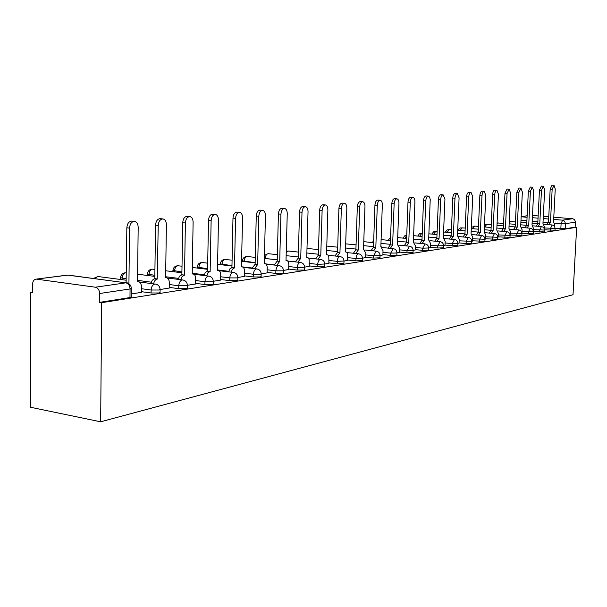<?xml version="1.0" encoding="UTF-8"?>
<svg xmlns="http://www.w3.org/2000/svg" width="607" height="607" viewBox="0 0 607 607"><rect width="100%" height="100%" fill="white"/><g stroke="black" fill="none" stroke-linecap="round" stroke-linejoin="round"><path stroke-width="0.91" d="M544.487 229.818L555.094 230.243M533.416 231.479L544.396 231.927M521.944 233.202L533.318 233.672M510.252 235L521.853 235.478M498.15 236.867L509.971 237.345M485.6 238.794L497.657 239.287M472.58 240.804L484.879 241.298M459.059 242.883L466.108 243.551L471.609 243.384M445.014 245.046L452.192 245.736L457.822 245.554M430.409 247.292L437.715 248.013L443.489 247.808M415.211 249.629L422.647 250.372L428.58 250.152M399.383 252.064L406.963 252.838L413.048 252.595M382.888 254.599L390.604 255.403L396.864 255.145M365.672 257.247L373.548 258.081L379.982 257.793M347.705 260.008L355.725 260.873L362.349 260.562M328.918 262.892L337.105 263.795L343.926 263.461M309.267 265.912L317.62 266.852L324.654 266.481M288.689 269.076L297.21 270.054L303.735 270.085L304.471 269.652M267.103 272.384L275.813 273.416L282.521 273.438L283.31 272.968M244.454 275.859L253.354 276.944L260.251 276.959L261.109 276.451M220.645 279.508L229.742 280.646L236.851 280.662L237.769 280.108M195.598 283.355L204.9 284.546L212.23 284.554L213.216 283.955M169.201 287.399L178.724 288.651L186.281 288.651L187.351 288.006M141.348 291.663L151.097 292.984L158.905 292.984L160.066 292.278M32.581 292.111L30.585 292.392L30.35 407.221L100.648 421.804L101.703 302.681L576.65 227.291L573.016 294.721L100.648 421.804M553.789 217.207L572.917 218.77L574.419 219.575L575.375 221.464L575.148 227.17L565.185 228.74L555.193 228.209M532.483 215.493L538.159 215.948M543.318 216.365L548.758 216.805M575.148 227.17L576.65 227.291M36.625 279.167L95.382 287.21L125.892 282.832L67.825 275.138L35.676 279.19C33.764 279.759 32.74 281.405 32.603 284.137L32.581 292.68L30.585 292.392M131.332 288.219L130.073 288.955L99.631 293.515L99.556 302.369L101.703 302.681M99.631 293.515C99.396 290.017 97.985 287.915 95.382 287.21M131.264 294L141.34 292.354M160.278 289.509L169.194 288.044M187.555 285.282L195.583 283.955M213.398 281.276L220.637 280.077M237.936 277.475L244.439 276.39M261.26 273.863L267.095 272.884M283.454 270.426L288.674 269.546M304.593 267.148L309.251 266.359M324.768 264.022L328.911 263.317M344.025 261.04L347.69 260.411M362.44 258.187L365.664 257.626M379.974 257.96L380.058 255.464L382.873 254.963M396.857 255.297L396.948 252.861L399.368 252.406M413.041 252.74L413.132 250.365L415.196 249.955M428.671 247.929L430.393 247.603M443.58 245.615L444.999 245.342M457.913 243.399L459.044 243.164M471.7 241.26L472.565 241.078M484.97 239.204L485.585 239.059M497.748 237.223L498.135 237.117M99.556 302.369L129.974 297.559L131.233 296.785M141.34 292.437L141.408 286.709C141.294 283.788 140.247 282.156 138.282 281.815L137.516 281.876L138.184 227.314C138.032 223.786 136.765 221.805 134.382 221.365C131.552 221.684 129.944 223.93 129.564 228.103L128.934 283.112L128.115 283.287M126.104 282.771L126.84 227.822C127.22 223.649 128.821 221.411 131.658 221.092L131.909 221.115M128.934 283.112L126.226 282.756M169.194 288.128L169.277 282.543C169.171 279.69 168.185 278.097 166.318 277.763L165.605 277.824L166.394 224.719C166.257 221.282 165.058 219.355 162.805 218.922C160.134 219.233 158.609 221.418 158.237 225.47L157.213 279.038C155.369 279.493 154.186 281.087 153.654 283.826M150.968 283.469L152.258 280.222L154.8 278.651L155.544 225.197C155.916 221.153 157.441 218.968 160.119 218.664L160.331 218.679M157.479 279L154.8 278.651M195.583 284.038L195.682 278.598C195.591 275.813 194.657 274.258 192.882 273.932L192.214 273.985L193.117 222.268C192.996 218.915 191.865 217.025 189.725 216.608C187.191 216.911 185.75 219.036 185.385 222.974L184.513 275.1L182.115 276.595L180.878 279.721M178.238 279.387L179.467 276.261L181.872 274.766L182.73 222.716C183.086 218.778 184.536 216.661 187.07 216.358L187.252 216.373M184.513 275.1L181.872 274.766M220.637 280.153L220.743 274.857C220.66 272.133 219.772 270.616 218.088 270.297L217.465 270.35L218.467 219.939C218.353 216.661 217.283 214.825 215.25 214.415C212.852 214.719 211.479 216.782 211.13 220.614L210.151 271.405L207.89 272.831L206.706 275.844M204.089 275.517L205.28 272.513L207.548 271.086L208.505 220.356C208.854 216.532 210.234 214.468 212.632 214.172L212.791 214.188M210.151 271.405L207.548 271.086M244.439 276.466L244.553 271.299C244.484 268.635 243.642 267.148 242.041 266.837L241.449 266.89L242.542 217.723C242.443 214.529 241.434 212.731 239.499 212.336C237.223 212.625 235.911 214.635 235.569 218.368L234.507 267.892L232.36 269.258L231.221 272.156M228.649 271.845L229.787 268.954L231.927 267.588L232.982 218.125C233.323 214.4 234.636 212.389 236.912 212.101L237.049 212.116M234.507 267.892L231.927 267.588M267.095 272.96L267.217 267.915C267.156 265.305 266.359 263.855 264.827 263.552L264.273 263.597L265.441 215.622C265.358 212.496 264.394 210.743 262.55 210.356C260.388 210.637 259.143 212.602 258.802 216.229L257.664 264.553L254.538 268.658M251.996 268.362L255.122 264.257L256.253 215.993C256.586 212.367 257.838 210.417 260.001 210.128L262.55 210.356M257.664 264.553L255.122 264.257M288.674 269.614L288.803 264.69C288.75 262.141 287.991 260.714 286.527 260.418L286.011 260.464L287.248 213.618C287.172 210.561 286.261 208.846 284.501 208.467C282.445 208.747 281.253 210.659 280.927 214.195L279.713 261.374L276.731 265.327M274.22 265.039L277.202 261.086L278.408 213.975C278.734 210.439 279.926 208.527 281.989 208.254L284.501 208.467M279.713 261.374L277.202 261.086M309.251 266.427L309.115 259.401L308.227 257.876L306.74 257.474L308.037 211.706C307.977 208.717 307.104 207.04 305.427 206.676C303.47 206.949 302.324 208.808 302.005 212.26L300.731 258.339L297.885 262.163M300.586 262.467L287.726 261.025L295.412 261.867L298.257 258.066L299.524 212.04C299.843 208.596 300.981 206.737 302.946 206.463L305.427 206.676M300.731 258.339L298.257 258.066M328.903 263.385L328.789 256.511L327.939 255.016L326.528 254.621L327.879 209.885C327.826 206.957 326.998 205.318 325.398 204.961C323.523 205.227 322.438 207.048 322.12 210.417L320.784 255.448L318.068 259.136M315.625 258.87L318.349 255.183L319.669 210.204C319.988 206.835 321.08 205.022 322.947 204.756L325.398 204.961M320.784 255.448L318.349 255.183M347.69 260.471L347.591 253.749L346.787 252.284L345.436 251.89L346.84 208.14C346.794 205.272 346.005 203.671 344.473 203.322C342.689 203.58 341.642 205.356 341.331 208.649L339.95 252.687L337.348 256.253M334.943 255.995L337.545 252.429L338.918 208.444C339.222 205.158 340.269 203.383 342.06 203.125L344.473 203.322M339.95 252.687L337.545 252.429M365.657 257.687L365.816 253.18L363.525 249.287L364.966 206.479C364.936 203.664 364.185 202.093 362.713 201.752C361.006 202.01 360.004 203.747 359.708 206.957L358.274 250.038L355.785 253.498M353.403 253.248L355.899 249.796L357.318 206.759C357.622 203.55 358.623 201.82 360.33 201.562L362.713 201.752M358.274 250.038L355.899 249.796M382.873 255.023L383.025 250.608L380.847 246.783L382.327 204.885C382.304 202.131 381.583 200.583 380.172 200.257C378.54 200.507 377.577 202.207 377.288 205.348L375.816 247.512L373.426 250.858M371.082 250.623L373.472 247.277L374.936 205.151C375.225 202.017 376.188 200.318 377.827 200.067L380.172 200.257M375.816 247.512L373.472 247.277M399.368 252.466L399.527 248.142L397.448 244.393L398.958 203.353C398.943 200.651 398.26 199.142 396.91 198.815C395.339 199.066 394.421 200.727 394.133 203.8L392.623 245.091L390.331 248.331M388.017 248.104L390.316 244.856L391.811 203.611C392.099 200.545 393.025 198.884 394.588 198.641L396.91 198.815M392.623 245.091L390.316 244.856M415.196 250.016L415.363 245.782L413.367 242.094L414.915 201.888C414.9 199.24 414.247 197.761 412.95 197.442C411.455 197.685 410.56 199.308 410.279 202.313L408.739 242.762L406.546 245.918M404.262 245.691L406.462 242.542L407.987 202.131C408.268 199.134 409.164 197.51 410.666 197.267L412.95 197.442M408.739 242.762L406.462 242.542M430.393 247.656L430.56 243.506L428.656 239.894L430.219 199.521L429.604 197.108L428.352 196.114C426.911 196.357 426.053 197.95 425.78 200.887L424.217 240.531L422.1 243.597M419.847 243.377L421.964 240.319L423.519 200.712C423.792 197.776 424.657 196.19 426.091 195.947L428.352 196.114M424.217 240.531L421.964 240.319M444.999 245.395L445.166 241.328L443.345 237.777L444.939 199.126L443.14 194.847C441.759 195.082 440.932 196.638 440.667 199.521L439.073 238.392L437.04 241.366M434.817 241.154L436.858 238.179L438.436 199.354C438.709 196.471 439.536 194.915 440.917 194.68L443.14 194.847M439.073 238.392L436.858 238.179M459.044 243.225L459.218 239.226L457.473 235.736L459.089 197.829L457.367 193.625C456.039 193.861 455.242 195.386 454.977 198.208L453.361 236.328L451.403 239.226M449.21 239.021L451.176 236.123L452.776 198.041C453.042 195.219 453.839 193.694 455.167 193.466L457.367 193.625M453.361 236.328L451.176 236.123M472.565 241.123L472.739 237.208L471.062 233.778L472.701 196.577L471.047 192.449C469.772 192.677 468.999 194.179 468.741 196.941L467.109 234.348L465.228 237.162M463.058 236.965L464.947 234.15L466.571 196.782C466.829 194.02 467.595 192.525 468.877 192.298L471.047 192.449M467.109 234.348L464.947 234.15M485.585 239.112L485.759 235.266L484.158 231.889L485.805 195.378L484.219 191.319C482.99 191.546 482.246 193.011 481.988 195.727L480.349 232.435L478.528 235.182M476.389 234.992L478.21 232.246L479.849 195.568C480.107 192.859 480.85 191.395 482.079 191.167L484.219 191.319M480.349 232.435L478.21 232.246M498.135 237.162L498.309 233.384L496.769 230.068L498.43 194.217L496.913 190.234C495.729 190.454 495.009 191.895 494.758 194.551L493.096 230.599L491.344 233.278M489.234 233.088L490.995 230.41L492.641 194.399C492.892 191.744 493.612 190.302 494.796 190.082L496.913 190.234M493.096 230.599L490.995 230.41M510.237 235.288L510.411 231.578L508.939 228.315L510.608 193.094L509.144 189.179L507.065 193.421L505.396 228.824L503.696 231.434M501.617 231.252L503.317 228.642L504.971 193.269L507.057 189.035L509.144 189.179M505.396 228.824L503.317 228.642M521.937 233.088L522.096 229.833L520.677 226.623L522.354 192.017L520.95 188.17L518.932 192.328L517.255 227.117L515.616 229.666M513.56 229.484L515.199 226.935L516.876 192.184L518.894 188.026L520.95 188.17M517.255 227.117L509.03 226.396M533.25 230.592L533.371 228.149L532.013 224.985L533.697 190.977L532.347 187.191L530.397 191.281L528.705 225.463L527.126 227.951M525.093 227.777L526.679 225.288L528.356 191.137L530.313 187.047L532.347 187.191M528.705 225.463L526.679 225.288M544.168 228.498L544.274 226.517L542.962 223.406L544.654 189.968L543.356 186.243L541.467 190.264L539.767 223.869L538.242 226.297M536.231 226.13L537.764 223.702L539.448 190.12L541.345 186.106L543.356 186.243M539.767 223.869L537.764 223.702M554.722 226.578L554.813 224.947L553.546 221.881L555.246 188.997L553.994 185.332L552.158 189.278L550.466 222.329L548.978 224.704M546.998 224.537L548.485 222.162L550.177 189.141L552.013 185.196L553.994 185.332M550.466 222.329L548.485 222.162M555.193 228.414L544.198 227.959M550.397 230.326L550.488 228.498L552.135 224.969L544.009 224.287M544.487 230.068L533.303 229.613M539.593 232.026L539.691 230.167L541.383 226.563L533.09 225.865M533.416 231.783L522.02 231.313M528.416 233.778L528.515 231.882L530.26 228.224L521.792 227.488M521.952 233.558L510.343 233.08M516.845 235.592L516.936 233.665L518.742 229.939L510.085 229.18M510.07 235.395L498.241 234.909M504.849 237.474L504.941 235.516L506.815 231.715L497.96 230.926M497.748 237.299L485.691 236.806M492.414 239.424L492.505 237.428L494.439 233.551L485.38 232.739M484.97 239.272L472.663 238.779M479.507 241.449L479.598 239.416L481.601 235.463L472.329 234.621M471.7 241.32L459.15 240.82M466.108 243.551L466.199 241.48L468.278 237.451L458.778 236.571M457.913 243.453L452.276 243.627L445.098 242.937M452.192 245.736L452.276 243.627L454.431 239.507L444.696 238.597M443.58 245.66L437.799 245.858L430.492 245.145M437.715 248.013L437.799 245.858L440.037 241.654L430.044 240.698M428.663 247.967L422.738 248.18L415.294 247.444M422.647 250.372L422.738 248.18L425.052 243.885L414.801 242.883M398.92 245.16L409.452 246.207C411.812 246.647 413.033 248.081 413.132 250.501L407.047 250.592L399.467 249.826M406.963 252.838L407.047 250.592L409.452 246.207M393.298 248.635L393.199 248.627C395.597 249.075 396.841 250.539 396.94 253.013L390.688 253.111L382.964 252.322M390.604 255.403L390.688 253.111L393.199 248.627L382.364 247.535M376.355 251.161L376.241 251.146C378.685 251.617 379.959 253.111 380.058 255.63L373.624 255.744L365.755 254.917M373.548 258.081L373.624 255.744L376.241 251.146L365.088 250.001M362.432 258.18L355.808 258.491L347.781 257.626M355.725 260.873L356.408 255.699L357.5 254.151L358.661 253.802M344.002 261.025L337.181 261.359L328.994 260.464M337.105 263.795L337.803 258.506L338.941 256.92L340.17 256.556M324.73 263.992L317.696 264.356L309.342 263.423M317.62 266.852L317.696 264.356C317.931 261.579 318.827 259.94 320.375 259.432L320.83 259.439M304.539 267.103L303.811 267.528L297.286 267.505L288.75 266.526M297.21 270.054L297.286 267.505C297.521 264.66 298.454 262.975 300.086 262.452L300.389 262.444C303.037 262.96 304.426 264.591 304.539 267.338L304.464 269.887M283.378 270.365L282.589 270.821L275.882 270.798L267.171 269.781M275.813 273.416L275.882 270.798C276.124 267.884 277.103 266.162 278.803 265.623L279.357 265.631M261.169 273.78L260.32 274.281L253.415 274.258L244.515 273.188M253.354 276.944L253.415 274.258C253.665 271.276 254.682 269.5 256.473 268.947L257.08 268.962M237.83 277.369L236.912 277.915L229.803 277.9L220.705 276.777M229.742 280.646L229.803 277.9C230.053 274.834 231.123 273.013 233.005 272.437L233.68 272.46M213.269 281.147L212.283 281.739L204.954 281.724L195.644 280.548M204.9 284.546L204.954 281.724C205.212 278.583 206.327 276.709 208.307 276.109L209.058 276.139M187.396 285.123L186.326 285.768L178.769 285.76L169.247 284.516M178.724 288.651L178.769 285.76C179.027 282.536 180.203 280.609 182.29 279.979L183.132 280.017M160.104 289.319L158.943 290.017L151.135 290.017L141.385 288.704M151.097 292.984L151.135 290.017C151.401 286.701 152.638 284.721 154.838 284.068L138.571 281.845M560.838 228.687L561.103 223.619L554.661 223.088M547.833 222.519L543.03 222.116M537.87 221.692L532.195 221.221M526.899 220.781L520.981 220.288M521.155 216.782L527.073 217.26M532.369 217.693L538.045 218.156M543.204 218.581L548.645 219.021M553.675 219.43L562.59 220.159L572.583 218.725M527.142 215.842L521.163 216.616M264.402 258.415L277.24 259.849L264.402 258.377M265.236 258.514L265.244 258.499C265.464 255.782 266.382 254.189 267.983 253.711L264.477 255.319M274.25 264.872L265.767 263.901M255.16 262.687L242.421 260.828C242.846 257.983 244.484 256.541 247.315 256.511L246.996 256.518C245.319 257.019 244.363 258.65 244.135 261.427L244.128 261.602M252.057 268.006L242.041 266.837M231.973 265.654L220.341 263.87C220.781 260.957 222.45 259.485 225.356 259.447L225.022 259.462C223.262 259.978 222.268 261.655 222.033 264.493L222.025 264.842M228.756 271.299L217.473 269.94M207.586 268.757L197.199 267.072C197.647 264.075 199.362 262.565 202.343 262.535L201.979 262.55C200.135 263.081 199.096 264.804 198.861 267.71L198.846 268.256M204.256 274.743L192.229 273.264M181.918 271.997L172.904 270.426C173.367 267.346 175.127 265.798 178.192 265.775L177.798 265.79C175.863 266.344 174.778 268.104 174.535 271.086L174.52 271.86M178.458 278.37L165.62 276.739M154.846 275.373L147.38 273.947C147.85 270.79 149.663 269.197 152.812 269.174L152.387 269.189C150.361 269.766 149.216 271.579 148.973 274.63L148.958 275.661M151.272 282.172L137.539 280.381M126.264 278.909L120.527 277.657C121.013 274.41 122.872 272.778 126.119 272.755L125.657 272.771C123.517 273.37 122.326 275.229 122.075 278.363L122.06 279.683M98.364 276.572L97.499 276.542L94.745 278.621M153.101 269.212L154.929 269.44M178.443 265.805L182.009 266.23M202.563 262.558L207.693 263.165M225.554 259.47L232.086 260.221M247.489 256.526L255.281 257.398M268.438 253.711L277.369 254.69M288.469 251.025L286.223 252.558M307.635 248.453L306.99 248.506M390.544 238.543L389.998 240.471M406.743 235.175L405.097 238.316M421.911 233.179L419.627 236.237M435.811 231.313L433.626 234.241M449.21 229.514L447.116 232.322M462.132 227.777L460.129 230.478M474.606 226.1L472.686 228.695M486.655 224.484L484.811 226.972M498.301 222.921L497.065 223.763M129.974 297.559L130.073 288.955C129.852 285.548 128.456 283.507 125.892 282.832L68.758 275.176M565.185 228.74L565.458 223.68L561.103 223.619L562.59 220.159L564.685 221.289L565.458 223.68L575.413 222.185M36.056 279.144L67.172 275.123M128.654 283.15L127.235 282.968M129.564 228.103L126.84 227.822M157.213 279.038L154.535 278.689M158.237 225.47L155.544 225.197M184.262 275.138L181.614 274.804M185.385 222.974L182.73 222.716M209.916 271.435L207.306 271.117M211.13 220.614L208.505 220.356M234.279 267.922L231.699 267.619M235.569 218.368L232.982 218.125M257.444 264.584L254.902 264.288M258.802 216.229L256.253 215.993M279.501 261.397L276.997 261.116M280.927 214.195L278.408 213.975M300.533 258.37L298.06 258.096M302.005 212.26L299.524 212.04M320.595 255.471L318.159 255.213M322.12 210.417L319.669 210.204M339.768 252.709L337.363 252.459M341.331 208.649L338.918 208.444M358.1 250.069L355.725 249.818M359.708 206.957L357.318 206.759M375.65 247.535L373.313 247.299M377.288 205.348L374.936 205.151M392.463 245.114L390.157 244.879M394.133 203.8L391.811 203.611M408.587 242.785L406.311 242.565M410.279 202.313L407.987 202.131M424.065 240.554L421.819 240.342M425.78 200.887L423.519 200.712M438.937 238.407L436.714 238.202M440.667 199.521L438.436 199.354M453.232 236.351L451.039 236.146M454.977 198.208L452.776 198.041M466.98 234.363L464.818 234.165M468.741 196.941L466.571 196.782M480.22 232.458L478.088 232.261M481.988 195.727L479.849 195.568M492.975 230.614L490.873 230.432M494.758 194.551L492.641 194.399M505.274 228.839L503.195 228.664M507.065 193.421L504.971 193.269M517.141 227.132L515.093 226.957M518.932 192.328L516.876 192.184M528.598 225.478L520.76 224.818M530.397 191.281L528.356 191.137M539.669 223.884L537.658 223.717M541.467 190.264L539.448 190.12M550.359 222.344L548.379 222.177M552.158 189.278L550.177 189.141M160.058 292.673L160.104 289.714C159.967 286.55 158.374 284.66 155.316 284.038M126.248 280.229L97.993 276.526L93.402 278.438M120.505 279.478L120.52 278.006M187.343 288.371L187.396 285.487C187.26 282.399 185.712 280.555 182.737 279.956L167.153 277.976M147.357 275.457L147.38 274.265M213.209 284.288L213.269 281.473C213.14 278.461 211.623 276.671 208.717 276.086L193.899 274.258M172.889 271.655L172.904 270.714M237.762 280.411L237.823 277.672C237.701 274.728 236.222 272.983 233.384 272.414L219.195 270.707M197.176 268.059L197.192 267.338M261.101 276.731L261.162 274.053C261.04 271.185 259.599 269.47 256.829 268.924L243.202 267.33M220.326 264.644L220.333 264.121M283.302 273.226L283.37 270.616C283.257 267.808 281.845 266.139 279.137 265.608L266.01 264.106M324.646 266.701L324.722 264.204C324.616 261.518 323.258 259.925 320.663 259.424L308.424 258.081M343.919 263.658L344.002 261.222C343.896 258.59 342.568 257.027 340.026 256.541L328.175 255.274M362.341 260.744L362.425 258.362C362.318 255.79 361.021 254.265 358.532 253.787L347.045 252.58M428.572 250.289L428.663 248.096C428.572 245.721 427.366 244.318 425.052 243.885M443.489 247.937L443.573 245.782C443.489 243.453 442.306 242.072 440.037 241.654M457.822 245.668L457.913 243.566C457.822 241.275 456.661 239.924 454.431 239.507M471.601 243.49L471.692 241.427C471.609 239.181 470.471 237.853 468.278 237.451M484.872 241.396L484.963 239.37C484.879 237.162 483.764 235.857 481.601 235.463M497.649 239.378L497.748 237.39C497.664 235.22 496.564 233.938 494.439 233.551M509.971 237.436L510.062 235.478C509.986 233.346 508.901 232.094 506.815 231.715M521.853 235.554L521.944 233.634C521.868 231.54 520.806 230.303 518.742 229.939M533.318 233.748L533.007 230.023L532.02 228.877L530.26 228.224M544.388 231.995L544.092 228.331L542.802 227.01L541.383 226.563M555.094 230.303L554.798 226.707L553.834 225.599L552.135 224.969M137.614 274.22L154.831 276.405M165.711 270.768L181.903 272.771M192.328 267.475L207.579 269.311M217.587 264.326L231.965 266.01M241.578 261.306L255.152 262.861M286.14 255.646L298.287 256.973M298.424 252.087L288.325 251.01L286.254 251.336M306.869 252.99L318.379 254.227M318.516 249.591L306.998 248.422M326.649 250.448L337.568 251.586M326.786 246.07L337.704 247.193M345.558 247.997L355.922 249.06M345.694 243.839L356.066 244.879M363.646 245.645L373.495 246.639M363.783 241.685L373.631 242.663M380.968 243.384L390.331 244.31M373.722 240.152L372.455 242.542M381.097 239.613L390.468 240.524M397.562 241.207L406.478 242.079M390.589 237.307L388.154 240.296M397.699 237.61L406.614 238.46M413.481 239.112L421.979 239.924M406.743 235.061L404.467 235.986L403.253 238.141M413.617 235.675L422.115 236.472M428.77 237.094L436.865 237.861M422.244 233.187L419.505 233.642L417.783 236.062M428.899 233.809L437.002 234.552M443.451 235.152L451.183 235.865M437.131 231.411L433.808 231.586L431.782 234.074M443.588 232.003L451.32 232.709M457.579 233.278L464.954 233.945M451.441 229.696L447.276 229.772L445.28 232.155M457.708 230.258L465.091 230.918M471.169 231.464L478.217 232.094M465.212 228.035L460.584 227.898L459.142 228.816L458.3 230.311M471.298 228.573L478.346 229.196M484.257 229.719L490.995 230.311M478.468 226.419L474.439 226.07L471.336 227.534M484.378 226.935L491.124 227.526M496.867 228.027L503.317 228.589M491.245 224.863L486.495 224.453L484.469 224.931M496.989 225.356L503.438 225.91M503.56 223.353L497.103 222.974M509.152 223.824L515.328 224.355M515.442 221.889L509.265 221.373M520.882 222.344L526.8 222.845M532.096 223.285L537.544 223.74M131.226 297.225L131.332 288.636C131.18 285.381 129.541 283.446 126.4 282.809M527.149 215.788L521.163 216.555M134.382 221.365L131.658 221.092M166.318 277.763L165.605 277.68M162.805 218.922L160.119 218.664M192.882 273.932L192.214 273.848M189.725 216.608L187.07 216.358M218.088 270.297L217.465 270.221M215.25 214.415L212.632 214.172M239.499 212.336L236.912 212.101M264.827 263.552L264.28 263.491M286.527 260.418L286.011 260.365M307.225 257.429L306.74 257.376M326.983 254.583L326.528 254.53M345.869 251.852L345.436 251.814M363.934 249.249L363.525 249.204M381.234 246.753L380.847 246.715"/></g></svg>
